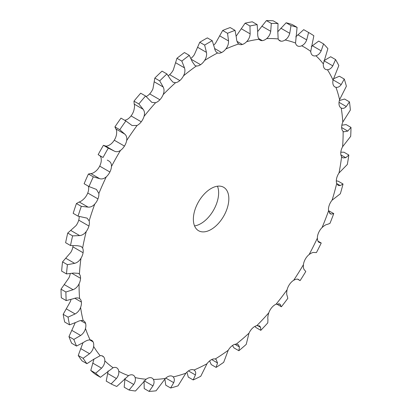 <?xml version="1.0" encoding="UTF-8"?>
<svg xmlns="http://www.w3.org/2000/svg" width="412" height="412" viewBox="0 0 412 412"><rect width="100%" height="100%" fill="white"/><g stroke="black" fill="none" stroke-linecap="round" stroke-linejoin="round"><path stroke-width="0.62" d="M343.124 131.376L343.716 131.809L347.805 131.098L341.651 127.545A10.032 5.794 -60 0 1 341.651 127.545A10.032 5.794 -60 0 0 343.124 131.376A186.724 107.805 -60 0 1 342.599 146.734A10.032 5.794 -60 0 0 340.801 152.296A10.032 5.794 -60 0 0 340.801 152.301A10.032 5.794 -60 0 0 341.61 156.725A186.724 107.805 -60 0 1 338.999 172.994A10.032 5.794 -60 0 0 336.599 178.514L336.599 178.514A10.032 5.794 -60 0 0 336.712 183.422A186.724 107.805 -60 0 1 332.087 200.186A10.032 5.794 -60 0 0 329.142 205.521L329.142 205.521A10.032 5.794 -60 0 0 328.565 210.79A186.724 107.805 -60 0 1 322.04 227.604A10.032 5.794 -60 0 0 318.631 232.615A10.032 5.794 -60 0 1 318.631 232.615A10.032 5.794 -60 0 0 317.374 238.105A186.724 107.805 -60 0 1 309.118 254.544A10.032 5.794 -60 0 0 305.328 259.102A10.032 5.794 -60 0 1 305.328 259.102A10.032 5.794 -60 0 0 303.428 264.669A186.724 107.805 -60 0 1 293.663 280.299A10.032 5.794 -60 0 0 289.59 284.29A10.032 5.794 -60 0 0 289.59 284.295A10.032 5.794 -60 0 0 287.092 289.791A186.724 107.805 -60 0 1 276.066 304.216A10.032 5.794 -60 0 0 271.822 307.527A10.032 5.794 -60 0 1 271.822 307.527A10.032 5.794 -60 0 0 268.789 312.821A186.724 107.805 -60 0 1 256.784 325.66A10.032 5.794 -60 0 0 252.474 328.215L252.474 328.215A10.032 5.794 -60 0 0 248.992 333.164A186.724 107.805 -60 0 1 236.323 344.082A10.032 5.794 -60 0 0 232.059 345.812L232.059 345.812A10.032 5.794 -60 0 0 228.212 350.288A186.724 107.805 -60 0 1 215.208 359.007A10.032 5.794 -60 0 0 211.099 359.867L211.099 359.867A10.032 5.794 -60 0 0 206.994 363.75A186.724 107.805 -60 0 1 193.985 370.048A10.032 5.794 -60 0 0 190.143 370.012A10.032 5.794 -60 0 1 190.143 370.012A10.032 5.794 -60 0 0 185.874 373.21A186.724 107.805 -60 0 1 173.205 376.918A10.032 5.794 -60 0 0 172.494 376.367A10.032 5.794 -60 0 0 169.723 375.991L169.723 375.991A10.032 5.794 -60 0 0 165.413 378.412A186.724 107.805 -60 0 1 153.408 379.437A10.032 5.794 -60 0 0 152.1 378.108A10.032 5.794 -60 0 0 150.38 377.639L150.38 377.639A10.032 5.794 -60 0 0 146.131 379.231A186.724 107.805 -60 0 1 135.105 377.541A10.032 5.794 -60 0 0 133.364 375.244A10.032 5.794 -60 0 0 132.607 374.925L132.607 374.925A10.032 5.794 -60 0 0 128.539 375.636A186.724 107.805 -60 0 1 118.769 371.284A10.032 5.794 -60 0 0 116.869 367.911L116.869 367.911A10.032 5.794 -60 0 0 116.771 367.849A10.032 5.794 -60 0 0 113.079 367.725A186.724 107.805 -60 0 1 104.823 360.819A10.032 5.794 -60 0 0 103.572 356.782L103.572 356.782A10.032 5.794 -60 0 0 102.748 356.117A10.032 5.794 -60 0 0 100.157 355.705A186.724 107.805 -60 0 1 93.632 346.425A10.032 5.794 -60 0 0 93.06 341.826A10.032 5.794 -60 0 1 93.06 341.826A10.032 5.794 -60 0 0 91.665 340.348A10.032 5.794 -60 0 0 90.11 339.89A186.724 107.805 -60 0 1 85.485 328.472A10.032 5.794 -60 0 0 85.603 323.425L85.603 323.425A10.032 5.794 -60 0 0 83.806 320.953A10.032 5.794 -60 0 0 83.198 320.68A186.724 107.805 -60 0 1 80.587 307.424A10.032 5.794 -60 0 0 81.396 302.068A10.032 5.794 -60 0 1 81.396 302.068A10.032 5.794 -60 0 0 79.598 298.576A186.724 107.805 -60 0 1 79.073 283.822A10.032 5.794 -60 0 0 80.551 278.296A10.032 5.794 -60 0 0 80.551 278.291A10.032 5.794 -60 0 0 79.403 274.155A186.724 107.805 -60 0 1 80.979 258.288A10.032 5.794 -60 0 0 83.085 252.731A10.032 5.794 -60 0 1 83.085 252.731A10.032 5.794 -60 0 0 82.621 248.045A186.724 107.805 -60 0 1 86.252 231.477A10.032 5.794 -60 0 0 88.935 226.028L88.935 226.028A10.032 5.794 -60 0 0 89.162 220.925A186.724 107.805 -60 0 1 94.76 204.079A10.032 5.794 -60 0 0 97.948 198.888L97.948 198.888A10.032 5.794 -60 0 0 98.865 193.496A186.724 107.805 -60 0 1 106.281 176.815A10.032 5.794 -60 0 0 109.891 172.01L109.891 172.01A10.032 5.794 -60 0 0 111.477 166.463A186.724 107.805 -60 0 1 120.515 150.38A10.032 5.794 -60 0 0 124.455 146.09A10.032 5.794 -60 0 1 124.455 146.09A10.032 5.794 -60 0 0 126.664 140.538A186.724 107.805 -60 0 1 137.093 125.464A10.032 5.794 -60 0 0 141.264 121.803A10.032 5.794 -60 0 1 141.264 121.803A10.032 5.794 -60 0 0 144.04 116.385A186.724 107.805 -60 0 1 155.592 102.712A10.032 5.794 -60 0 0 159.887 99.766L159.887 99.766A10.032 5.794 -60 0 0 163.152 94.631A186.724 107.805 -60 0 1 175.527 82.709A10.032 5.794 -60 0 0 179.828 80.561A10.032 5.794 -60 0 1 179.828 80.561A10.032 5.794 -60 0 0 183.505 75.834A186.724 107.805 -60 0 1 196.385 65.982A10.032 5.794 -60 0 0 200.582 64.684A10.032 5.794 -60 0 1 200.582 64.684A10.032 5.794 -60 0 0 204.573 60.492C206.283 57.84 206.912 55.136 206.458 52.376L204.64 45.093L199.763 42.276L194.376 54.6A10.032 5.794 -60 0 1 190.952 58.391M204.64 45.093A201.612 116.4 -60 0 1 208.441 42.843A201.612 116.4 -60 0 1 212.237 40.711L207.36 37.894A201.612 116.4 -60 0 0 203.559 40.026A201.612 116.4 -60 0 0 199.763 42.276M308.588 32.481L303.711 29.664A201.612 116.4 -60 0 1 304.365 30.04L309.247 32.857A201.612 116.4 -60 0 0 308.588 32.481L306.708 39.892C305.627 42.76 303.953 44.723 301.687 45.784A10.032 5.794 -60 0 1 297.742 46.046A10.032 5.794 -60 0 1 297.428 45.886A10.032 5.794 -60 0 1 295.538 43.039L297.088 27.357A201.612 116.4 -60 0 0 291.016 25.596L289.744 33.321C288.915 36.307 287.37 38.537 285.104 40.01A10.032 5.794 -60 0 1 280.933 41.164A10.032 5.794 -60 0 1 279.707 40.742A10.032 5.794 -60 0 1 278.162 38.949L277.791 31.497L278.028 23.608A201.612 116.4 -60 0 0 271.307 23.417L270.725 31.291C270.184 34.33 268.815 36.771 266.605 38.62A10.032 5.794 -60 0 1 262.315 40.628A10.032 5.794 -60 0 1 260.08 40.18A10.032 5.794 -60 0 1 259.045 39.264C257.979 37.693 257.536 35.406 257.716 32.404L257.17 24.622A201.612 116.4 -60 0 0 249.966 26.002L250.146 33.856C249.919 36.869 248.76 39.464 246.67 41.638A10.032 5.794 -60 0 1 242.369 44.455A10.032 5.794 -60 0 1 242.364 44.46A10.032 5.794 -60 0 1 239.048 44.213A10.032 5.794 -60 0 1 238.692 43.976C237.327 42.812 236.57 40.778 236.416 37.873L235.046 30.375A201.612 116.4 -60 0 0 227.553 33.295L228.536 40.948C228.645 43.868 227.738 46.546 225.812 48.992A10.032 5.794 -60 0 1 221.615 52.545A10.032 5.794 -60 0 1 221.61 52.545A10.032 5.794 -60 0 1 217.624 52.957L217.165 52.736M341.651 127.545A10.032 5.794 -60 0 1 342.794 122.086L350.37 110.035A201.612 116.4 -60 0 0 349.453 101.857L344.576 99.04L339.334 100.559M349.453 101.857L346.271 106.517C344.623 108.294 342.938 108.799 341.224 108.037A10.032 5.794 -60 0 1 341.048 107.944A10.032 5.794 -60 0 1 339.117 104.911A10.032 5.794 -60 0 1 339.117 104.906A10.032 5.794 -60 0 1 339.581 99.689L346.379 86.247A201.612 116.4 -60 0 0 344.267 79.047L339.39 76.23L333.344 78.852M344.267 79.047L341.224 84.584C339.637 86.711 337.881 87.617 335.95 87.313A10.032 5.794 -60 0 1 334.884 86.917A10.032 5.794 -60 0 1 333.267 84.965L333.267 84.965A10.032 5.794 -60 0 1 333.035 80.124L338.818 65.601A201.612 116.4 -60 0 0 335.564 59.56L330.687 56.743L323.889 60.724M335.564 59.56L332.788 65.858C331.32 68.289 329.538 69.587 327.442 69.741A10.032 5.794 -60 0 1 325.377 69.278A10.032 5.794 -60 0 1 324.254 68.232A10.032 5.794 -60 0 1 324.249 68.232A10.032 5.794 -60 0 1 323.332 63.896L327.88 48.626A201.612 116.4 -60 0 0 323.569 43.904L318.692 41.087L311.281 46.582M323.569 43.904L321.18 50.831C319.882 53.514 318.131 55.162 315.922 55.78A10.032 5.794 -60 0 1 312.785 55.481A10.032 5.794 -60 0 1 312.306 55.146L312.306 55.146A10.032 5.794 -60 0 1 310.725 51.428L313.851 35.767A201.612 116.4 -60 0 0 309.247 32.857M297.742 46.046L297.14 45.696M280.933 41.164A10.032 5.794 -60 0 1 280.927 41.164L278.728 39.892M262.315 40.628A10.032 5.794 -60 0 1 262.31 40.634L258.556 38.465M193.362 219.236A25.086 14.482 -60 0 1 204.311 193.99A25.086 14.482 -60 0 1 223.644 187.275A25.086 14.482 -60 0 1 223.644 216.238A25.086 14.482 -60 0 1 198.558 230.72A25.086 14.482 -60 0 1 193.362 219.236M204.573 60.492A186.724 107.805 -60 0 1 211.099 56.537A186.724 107.805 -60 0 1 217.624 52.957C216.001 52.231 214.94 50.501 214.441 47.771L212.237 40.711M227.553 33.295L222.676 30.478L215.615 43.105A10.032 5.794 -60 0 1 213.792 45.042M249.966 26.002L245.088 23.19L236.473 35.751A10.032 5.794 -60 0 1 236.236 35.988M70.972 299.55A10.032 5.794 -60 0 1 70.39 301.533L63.17 314.32A201.612 116.4 -60 0 0 64.689 322.035L69.566 324.847A201.612 116.4 -60 0 1 68.047 317.137L63.17 314.32M70.231 273.661A10.032 5.794 -60 0 1 68.876 277.935L61.012 289.188A201.612 116.4 -60 0 0 61.316 297.773L66.193 300.59A201.612 116.4 -60 0 1 65.889 292.005L61.012 289.188M73.006 245.748A10.032 5.794 -60 0 1 72.883 246.84L72.883 246.84A10.032 5.794 -60 0 1 70.776 252.402L62.547 261.872A201.612 116.4 -60 0 0 61.63 271.101L66.507 273.918A201.612 116.4 -60 0 1 67.424 264.689L62.547 261.872M79.181 216.439A10.032 5.794 -60 0 1 78.733 220.137A10.032 5.794 -60 0 1 78.733 220.142A10.032 5.794 -60 0 1 76.05 225.585L67.733 233.068A201.612 116.4 -60 0 0 65.621 242.709L70.498 245.526A201.612 116.4 -60 0 1 72.61 235.885L67.733 233.068M88.425 186.219L88.668 187.604A10.032 5.794 -60 0 1 87.751 192.996A10.032 5.794 -60 0 1 87.746 193.001A10.032 5.794 -60 0 1 84.558 198.193C82.462 200.356 80.68 201.623 79.212 201.983L76.436 203.533A201.612 116.4 -60 0 0 73.181 213.334L78.059 216.151A201.612 116.4 -60 0 1 81.313 206.35L76.436 203.533M99.761 155.746C100.811 156.318 101.316 157.93 101.275 160.577A10.032 5.794 -60 0 1 99.694 166.118A10.032 5.794 -60 0 1 99.694 166.124A10.032 5.794 -60 0 1 96.078 170.923C93.869 172.762 92.118 173.637 90.82 173.555L88.431 174.024A201.612 116.4 -60 0 0 84.12 183.731L88.997 186.548A201.612 116.4 -60 0 1 93.308 176.841L88.431 174.024M126.664 140.538C127.148 137.783 126.515 135.641 124.774 134.106L119.789 129.718L114.912 126.901L115.875 128.966C116.668 129.95 116.864 131.845 116.462 134.652A10.032 5.794 -60 0 1 114.258 140.198A10.032 5.794 -60 0 1 114.258 140.204A10.032 5.794 -60 0 1 110.313 144.494C108.047 145.951 106.373 146.425 105.292 145.905L103.412 145.307A201.612 116.4 -60 0 0 98.149 154.67L103.031 157.487A201.612 116.4 -60 0 1 108.289 148.124L103.412 145.307M144.04 116.385C144.87 113.542 144.555 111.168 143.108 109.257L138.849 103.963L133.972 101.146L134.209 104.118C134.703 105.482 134.585 107.609 133.838 110.498A10.032 5.794 -60 0 1 131.073 115.911A10.032 5.794 -60 0 1 131.067 115.911A10.032 5.794 -60 0 1 126.896 119.573L124.785 120.325M163.152 94.631C164.306 91.778 164.316 89.229 163.183 86.978L159.707 80.891L154.83 78.074L152.955 88.74A10.032 5.794 -60 0 1 149.69 93.874A10.032 5.794 -60 0 1 149.685 93.879A10.032 5.794 -60 0 1 146.136 96.537M183.505 75.834C184.957 73.048 185.282 70.39 184.483 67.856L181.831 61.094L176.954 58.283L173.308 69.947A10.032 5.794 -60 0 1 169.636 74.675A10.032 5.794 -60 0 1 169.631 74.675A10.032 5.794 -60 0 1 168.245 75.705M194.541 225.9A25.086 14.482 120 0 0 213.442 210.347A25.086 14.482 120 0 0 217.459 186.203M196.385 65.982L194.964 65.518L192.363 61.831L189.324 55.363L184.447 52.545A201.612 116.4 -60 0 0 176.954 58.283M271.307 23.417L266.43 20.6L257.747 31.487M181.831 61.094A201.612 116.4 -60 0 1 189.324 55.363M291.016 25.596L286.139 22.778L277.75 31.776M175.527 82.709L173.009 82.215L170.753 79.691L166.912 73.959L162.034 71.142A201.612 116.4 -60 0 0 154.83 78.074M159.707 80.891A201.612 116.4 -60 0 1 166.912 73.959M303.711 29.664L295.749 36.853M155.592 102.712L151.853 102.387L145.57 96.006L140.693 93.194A201.612 116.4 -60 0 0 133.972 101.146M138.849 103.963A201.612 116.4 -60 0 1 145.57 96.006M137.093 125.464L132.031 125.505L125.861 120.948L120.984 118.131A201.612 116.4 -60 0 0 114.912 126.901M119.789 129.718A201.612 116.4 -60 0 1 125.861 120.948M120.515 150.38C118.332 151.889 116.225 152.11 114.191 151.044L108.289 148.124M111.477 166.463C111.6 163.868 110.663 162.009 108.66 160.881L107.259 160.098M106.281 176.815C104.154 178.7 101.965 179.328 99.714 178.695L93.308 176.841M98.865 193.496L96.444 189.438L88.997 186.548M94.76 204.079C92.746 206.294 90.532 207.308 88.111 207.118L81.313 206.35M89.162 220.925L87.117 218.149L78.059 216.151M86.252 231.477C84.403 233.959 82.215 235.329 79.676 235.587L72.61 235.885M82.621 248.045L81.061 246.366L77.456 245.722L70.498 245.526M342.599 146.734L350.684 136.341A201.612 116.4 -60 0 0 350.988 127.406L346.111 124.589L341.836 125.207M347.805 131.098L350.988 127.406M341.61 156.725L342.784 157.878L345.776 157.688L348.83 155.025A201.612 116.4 -60 0 1 347.311 164.496L338.999 172.994M80.979 258.288C79.346 260.981 77.229 262.671 74.629 263.35L67.424 264.689M79.403 274.155L78.455 273.357L73.666 273.058L66.507 273.918M336.712 183.422L338.262 185.472L340.245 185.596L343.036 184.004A201.612 116.4 -60 0 1 340.343 193.758L332.087 200.186M79.073 283.822C77.698 286.659 75.705 288.616 73.094 289.703L65.889 292.005M79.367 298.432L79.598 298.576C78.089 297.644 76.029 297.691 73.418 298.726L66.193 300.59M328.565 210.79L330.254 213.859L331.356 214.101L333.756 213.591A201.612 116.4 -60 0 1 329.961 223.376L327.365 224.386C325.974 224.525 324.203 225.596 322.04 227.604M80.587 307.424C79.511 310.318 77.688 312.497 75.123 313.949L68.047 317.137M83.198 320.68C81.452 320.191 79.295 320.654 76.72 322.06L69.566 324.847M317.374 238.105C317.513 240.649 318.162 242.102 319.331 242.462L321.231 243.018A201.612 116.4 -60 0 1 316.426 252.582L314.284 252.515C313.084 252.211 311.364 252.891 309.118 254.544M318.965 242.308L318.625 242.055M85.485 328.472C84.733 331.361 83.121 333.694 80.654 335.471L73.841 339.426L68.964 336.609L75.288 322.581M90.11 339.89C88.178 339.864 85.969 340.719 83.481 342.454L76.534 346.065A201.612 116.4 -60 0 1 73.841 339.426M303.428 264.669C303.211 267.403 303.562 269.165 304.489 269.948L305.781 271.529A201.612 116.4 -60 0 1 300.101 280.623L298.097 279.269M93.632 346.425C93.225 349.232 91.861 351.663 89.543 353.707L83.121 358.296L78.244 355.479L82.946 342.81M100.157 355.705L93.534 359.382L86.917 363.693A201.612 116.4 -60 0 1 83.121 358.296M293.663 280.299C295.934 279.048 297.552 278.78 298.509 279.506L298.319 279.377M297.495 279.13L300.101 280.623M287.092 289.791C286.52 292.649 286.561 294.668 287.205 295.842L287.813 298.376A201.612 116.4 -60 0 1 281.396 306.765L276.617 304.005M104.823 360.819C104.772 363.472 103.685 365.928 101.568 368.184L95.646 373.257L90.769 370.445L94.013 358.991M113.079 367.725L100.451 377.279A201.612 116.4 -60 0 1 95.646 373.257M276.066 304.216L279.805 304.005L281.396 306.765M268.789 312.821C267.882 315.726 267.599 317.946 267.939 319.48L267.79 322.864A201.612 116.4 -60 0 1 260.806 330.336L255.929 327.519L254.91 326.392M118.769 371.284C119.073 373.715 118.29 376.13 116.411 378.53L111.096 383.927L106.219 381.115L108.145 370.954M128.539 375.636L116.776 386.461A201.612 116.4 -60 0 1 111.096 383.927M256.784 325.66L259.57 325.902L260.595 327.334L260.806 330.336M248.992 333.164L246.232 344.37A201.612 116.4 -60 0 1 238.857 350.725L233.98 347.908L232.45 345.524M135.105 377.541C135.764 379.689 135.291 382.001 133.689 384.473L129.064 390.03L124.187 387.213L124.97 378.381M146.131 379.231L135.481 391.009A201.612 116.4 -60 0 1 129.064 390.03M236.323 344.082L238.146 344.514L239.434 346.93L238.857 350.725M228.212 350.288L223.69 362.328A201.612 116.4 -60 0 1 216.12 367.401L211.243 364.589L209.615 360.907M153.408 379.437C154.402 381.244 154.253 383.387 152.96 385.864L149.087 391.4L144.21 388.583L144.061 380.729M165.413 378.412L156.071 390.803A201.612 116.4 -60 0 1 149.087 391.4M215.208 359.007L216.099 359.362L217.521 362.941L216.12 367.401M206.994 363.75L200.757 376.274A201.612 116.4 -60 0 1 193.187 379.936L188.31 377.124L186.904 372.144M173.205 376.918C174.513 378.334 174.683 380.255 173.715 382.666L170.645 388.006L165.768 385.189L164.857 378.952M185.874 373.21L178.02 385.848A201.612 116.4 -60 0 1 170.645 388.006M193.187 379.936L195.422 374.956C196.05 372.68 195.566 371.047 193.985 370.048L194.016 370.069M222.676 30.478A201.612 116.4 -60 0 1 230.169 27.558L235.046 30.375M245.088 23.19A201.612 116.4 -60 0 1 252.293 21.805L257.17 24.622M266.43 20.6A201.612 116.4 -60 0 1 273.151 20.791L278.028 23.608M286.139 22.778A201.612 116.4 -60 0 1 292.211 24.54L297.088 27.357M348.83 155.025L343.953 152.208L340.817 152.188M343.036 184.004L338.159 181.187L336.316 180.873M333.756 213.591L328.544 210.661M76.534 346.065L71.657 343.253A201.612 116.4 -60 0 1 68.964 336.609M86.917 363.693L82.04 360.881A201.612 116.4 -60 0 1 78.244 355.479M100.451 377.279L95.574 374.462A201.612 116.4 -60 0 1 90.769 370.445M103.031 157.487L98.149 154.67M321.231 243.018L317.987 241.144M206.458 52.376L197.559 47.241M200.582 64.684L191.405 59.385M341.224 108.037A186.724 107.805 -60 0 1 342.794 122.086M335.95 87.313A186.724 107.805 -60 0 1 339.581 99.689M327.442 69.741A186.724 107.805 -60 0 1 333.035 80.124M315.922 55.78A186.724 107.805 -60 0 1 323.332 63.896M301.687 45.784A186.724 107.805 -60 0 1 310.725 51.428M285.104 40.01A186.724 107.805 -60 0 1 295.538 43.039M266.605 38.62A186.724 107.805 -60 0 1 278.162 38.949M246.67 41.638A186.724 107.805 -60 0 1 259.045 39.264M225.812 48.992A186.724 107.805 -60 0 1 238.692 43.976M221.615 52.545L214.595 48.492M228.536 40.948L219.637 35.808M242.364 44.46L237.029 41.375M250.146 33.856L241.247 28.722M270.725 31.291L261.826 26.157M184.483 67.856L175.584 62.717M179.828 80.561L169.631 74.675M289.744 33.321L280.845 28.186M163.183 86.978L154.284 81.844M159.887 99.766L149.685 93.879M306.708 39.892L297.809 34.757M143.108 109.257L134.209 104.118M141.264 121.803L131.067 115.911M321.18 50.831L312.286 45.696M124.774 134.106L115.875 128.966M124.455 146.09L114.258 140.204M332.788 65.858L323.914 60.734M114.191 151.044L105.292 145.905M109.891 172.01L99.694 166.124M341.224 84.584L333.087 79.882M99.714 178.695L90.82 173.555M97.948 198.888L87.746 193.001M346.271 106.517L339.024 102.336M88.111 207.118L79.212 201.983M88.935 226.028L78.733 220.142M79.676 235.587L70.776 230.447M83.085 252.731L72.883 246.84M345.776 157.688L340.894 154.871M74.629 263.35L65.729 258.216M80.551 278.296L72.049 273.388M340.245 185.596L336.779 183.592M73.094 289.703L64.195 284.563M81.396 302.068L74.809 298.262M331.356 214.101L329.332 212.932M75.123 313.949L66.224 308.815M85.603 323.425L80.664 320.577M80.654 335.471L71.755 330.331M93.06 341.826L89.687 339.879M89.543 353.707L80.644 348.567M103.572 356.782L101.764 355.736M101.568 368.184L92.669 363.049M280.459 304.664L278.785 303.696M116.411 378.53L107.511 373.39M260.595 327.334L257.495 325.542M133.689 384.473L124.795 379.339M239.434 346.93L234.892 344.308M152.96 385.864L144.262 380.843M217.521 362.941L211.67 359.563M173.715 382.666L165.778 378.082M195.422 374.956L188.433 370.918"/></g></svg>

